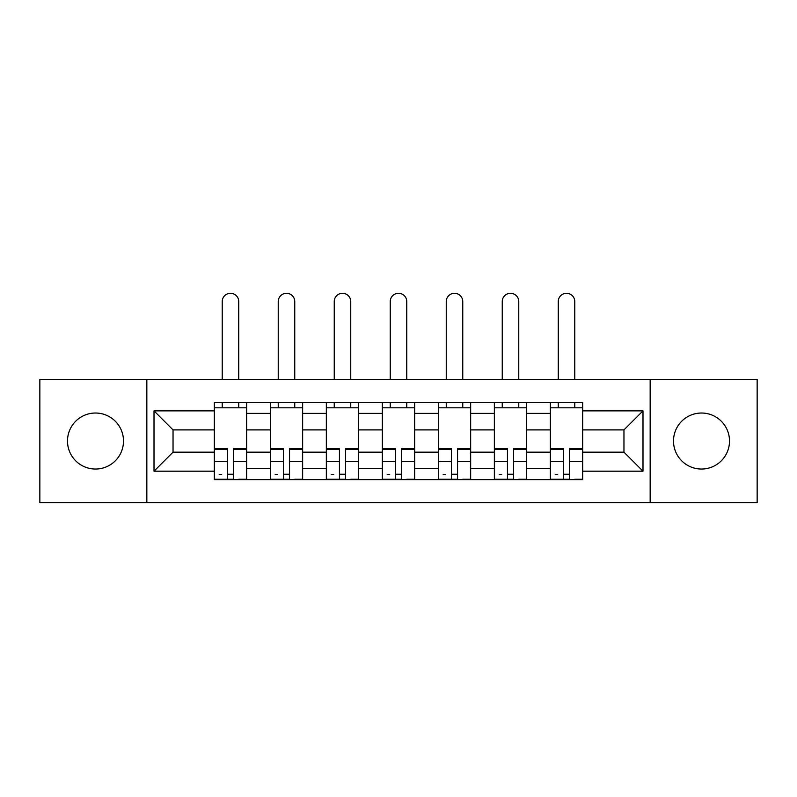<?xml version="1.0" encoding="UTF-8"?>
<svg xmlns="http://www.w3.org/2000/svg" width="797" height="797" viewBox="0 0 797 797"><rect width="100%" height="100%" fill="white"/><g stroke="black" fill="none" stroke-linecap="round" stroke-linejoin="round"><path stroke-width="1.2" d="M701.499 413.025A28.005 28.005 0 0 0 673.505 441.03A28.005 28.005 0 0 0 701.499 469.034A28.005 28.005 0 0 0 729.504 441.03A28.005 28.005 0 0 0 701.499 413.025M95.501 413.025A28.005 28.005 0 0 0 67.496 441.03A28.005 28.005 0 0 0 95.501 469.034A28.005 28.005 0 0 0 123.495 441.03A28.005 28.005 0 0 0 95.501 413.025M650.163 502.598L757.15 502.598L757.15 379.462L39.85 379.462L39.85 502.598L650.163 502.598L650.163 379.462M270.332 479.625L270.332 413.384L246.642 413.384L246.642 479.625M246.642 413.384L246.642 402.435M270.332 413.384L270.332 402.435M302.641 402.435L302.641 479.625M326.342 479.625L326.342 402.435M358.65 402.435L358.65 479.625M382.341 479.625L382.341 402.435M414.659 402.435L414.659 479.625M438.35 479.625L438.35 402.435M470.658 402.435L470.658 479.625M494.359 479.625L494.359 402.435M526.668 402.435L526.668 479.625M550.358 479.625L550.358 402.435M550.358 452.158L526.668 452.158M494.359 452.158L470.658 452.158M438.35 452.158L414.659 452.158M382.341 452.158L358.65 452.158M326.342 452.158L302.641 452.158M270.332 452.158L246.642 452.158M550.358 429.902L526.668 429.902M494.359 429.902L470.658 429.902M438.35 429.902L414.659 429.902M382.341 429.902L358.65 429.902M326.342 429.902L302.641 429.902M270.332 429.902L246.642 429.902M173.039 452.158L214.333 452.158L214.333 429.902L173.039 429.902L173.039 452.158L154.01 471.186L154.01 410.873L214.333 410.873L214.333 429.902M582.667 429.902L582.667 452.158L623.961 452.158L623.961 429.902L582.667 429.902L582.667 402.435L214.333 402.435L214.333 410.873M582.667 410.873L642.99 410.873L642.99 471.186L582.667 471.186L582.667 452.158M214.333 452.158L214.333 479.625L582.667 479.625L582.667 471.186M214.333 471.186L154.01 471.186M146.837 502.598L146.837 379.462M233.531 474.235L227.434 474.235M214.333 407.815L246.642 407.815M289.54 474.235L283.433 474.235M270.332 407.815L302.641 407.815M345.549 474.235L339.442 474.235M326.342 407.815L358.65 407.815M401.549 474.235L395.451 474.235M382.341 407.815L414.659 407.815M457.558 474.235L451.451 474.235M438.35 407.815L470.658 407.815M513.567 474.235L507.46 474.235M494.359 407.815L526.668 407.815M569.566 474.235L563.469 474.235M550.358 407.815L582.667 407.815M154.01 410.873L173.039 429.902M623.961 452.158L642.99 471.186M623.961 429.902L642.99 410.873M238.741 379.462L238.741 301.555A8.259 8.259 0 0 0 230.482 293.296A8.259 8.259 0 0 0 222.224 301.555L222.224 379.462M227.434 448.751L227.434 479.266L214.513 479.266L214.513 448.751L227.434 448.751M233.531 474.594L227.434 474.594M221.686 474.594L219.175 474.594M239.279 479.266L246.462 479.266L246.462 448.751L233.531 448.751L233.531 479.266L222.224 479.266M246.462 479.266L238.741 479.266M238.741 402.435L238.741 407.815M222.224 402.435L222.224 407.815M294.751 379.462L294.751 301.555A8.259 8.259 0 0 0 286.492 293.296A8.259 8.259 0 0 0 278.233 301.555L278.233 379.462M283.433 448.751L283.433 479.266L270.512 479.266L270.512 448.751L283.433 448.751M289.54 474.594L283.433 474.594M277.695 474.594L275.184 474.594M295.288 479.266L302.462 479.266L302.462 448.751L289.54 448.751L289.54 479.266L278.233 479.266M302.462 479.266L294.751 479.266M294.751 402.435L294.751 407.815M278.233 402.435L278.233 407.815M350.75 379.462L350.75 301.555A8.259 8.259 0 0 0 342.491 293.296A8.259 8.259 0 0 0 334.242 301.555L334.242 379.462M339.442 448.751L339.442 479.266L326.521 479.266L326.521 448.751L339.442 448.751M345.549 474.594L339.442 474.594M333.694 474.594L331.183 474.594M351.288 479.266L358.471 479.266L358.471 448.751L345.549 448.751L345.549 479.266L334.242 479.266M358.471 479.266L350.75 479.266M350.75 402.435L350.75 407.815M334.242 402.435L334.242 407.815M406.759 379.462L406.759 301.555A8.259 8.259 0 0 0 398.5 293.296A8.259 8.259 0 0 0 390.241 301.555L390.241 379.462M395.451 448.751L395.451 479.266L382.52 479.266L382.52 448.751L395.451 448.751M401.549 474.594L395.451 474.594M389.703 474.594L387.193 474.594M407.297 479.266L414.48 479.266L414.48 448.751L401.549 448.751L401.549 479.266L390.241 479.266M414.48 479.266L406.759 479.266M406.759 402.435L406.759 407.815M390.241 402.435L390.241 407.815M462.758 379.462L462.758 301.555A8.259 8.259 0 0 0 454.509 293.296A8.259 8.259 0 0 0 446.25 301.555L446.25 379.462M451.451 448.751L451.451 479.266L438.529 479.266L438.529 448.751L451.451 448.751M457.558 474.594L451.451 474.594M445.712 474.594L443.192 474.594M463.306 479.266L470.479 479.266L470.479 448.751L457.558 448.751L457.558 479.266L446.25 479.266M470.479 479.266L462.758 479.266M462.758 402.435L462.758 407.815M446.25 402.435L446.25 407.815M518.767 379.462L518.767 301.555A8.259 8.259 0 0 0 510.508 293.296A8.259 8.259 0 0 0 502.249 301.555L502.249 379.462M507.46 448.751L507.46 479.266L494.538 479.266L494.538 448.751L507.46 448.751M513.567 474.594L507.46 474.594M501.712 474.594L499.201 474.594M519.305 479.266L526.488 479.266L526.488 448.751L513.567 448.751L513.567 479.266L502.249 479.266M526.488 479.266L518.767 479.266M518.767 402.435L518.767 407.815M502.249 402.435L502.249 407.815M574.776 379.462L574.776 301.555A8.259 8.259 0 0 0 566.518 293.296A8.259 8.259 0 0 0 558.259 301.555L558.259 379.462M563.469 448.751L563.469 479.266L550.538 479.266L550.538 448.751L563.469 448.751M569.566 474.594L563.469 474.594M557.721 474.594L555.21 474.594M575.314 479.266L582.487 479.266L582.487 448.751L569.566 448.751L569.566 479.266L558.259 479.266M582.487 479.266L574.776 479.266M574.776 402.435L574.776 407.815M558.259 402.435L558.259 407.815M494.359 413.384L470.658 413.384M438.35 413.384L414.659 413.384M382.341 413.384L358.65 413.384M326.342 413.384L302.641 413.384M550.358 413.384L526.668 413.384M494.359 468.676L470.658 468.676M438.35 468.676L414.659 468.676M382.341 468.676L358.65 468.676M326.342 468.676L302.641 468.676M270.332 468.676L246.642 468.676M550.358 468.676L526.668 468.676M227.434 449.508L214.513 449.508M227.434 461.632L214.513 461.632M246.462 449.508L233.531 449.508M246.462 461.632L233.531 461.632M283.433 449.508L270.512 449.508M283.433 461.632L270.512 461.632M302.462 449.508L289.54 449.508M302.462 461.632L289.54 461.632M339.442 449.508L326.521 449.508M339.442 461.632L326.521 461.632M358.471 449.508L345.549 449.508M358.471 461.632L345.549 461.632M395.451 449.508L382.52 449.508M395.451 461.632L382.52 461.632M414.48 449.508L401.549 449.508M414.48 461.632L401.549 461.632M451.451 449.508L438.529 449.508M451.451 461.632L438.529 461.632M470.479 449.508L457.558 449.508M470.479 461.632L457.558 461.632M507.46 449.508L494.538 449.508M507.46 461.632L494.538 461.632M526.488 449.508L513.567 449.508M526.488 461.632L513.567 461.632M563.469 449.508L550.538 449.508M563.469 461.632L550.538 461.632M582.487 449.508L569.566 449.508M582.487 461.632L569.566 461.632"/></g></svg>
